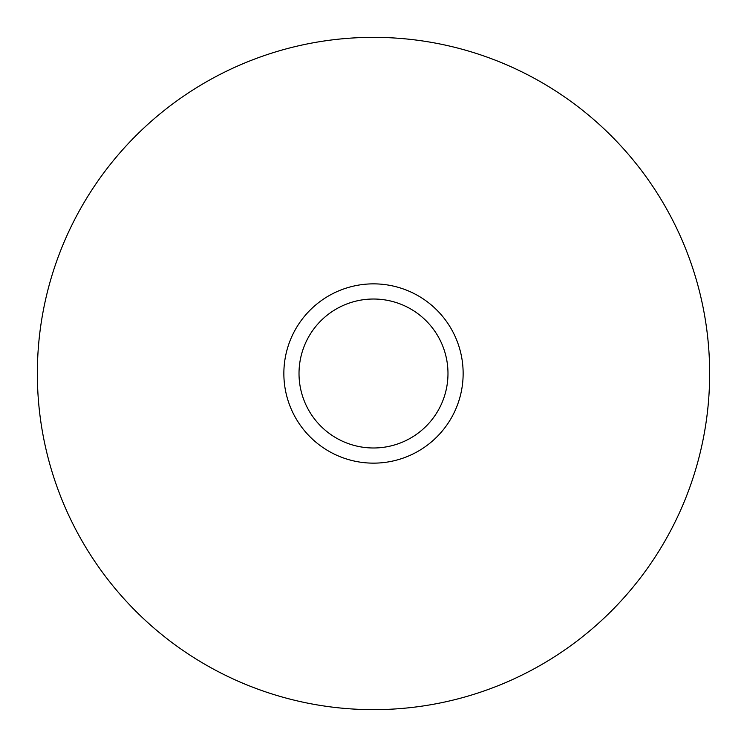 <?xml version="1.0" encoding="UTF-8"?>
<svg xmlns="http://www.w3.org/2000/svg" width="747" height="747" viewBox="0 0 747 747"><rect width="100%" height="100%" fill="white"/><g stroke="black" fill="none" stroke-linecap="round" stroke-linejoin="round"><path stroke-width="1.12" d="M373.5 37.35A336.15 336.15 0 0 1 664.615 541.575A336.15 336.15 0 0 1 82.385 541.575A336.15 336.15 0 0 1 373.5 37.35M373.5 283.86A89.64 89.64 0 0 1 451.132 418.32A89.64 89.64 0 0 1 295.868 418.32A89.64 89.64 0 0 1 373.5 283.86M373.5 299.024A74.476 74.476 0 0 1 438.003 410.738A74.476 74.476 0 0 1 308.997 410.738A74.476 74.476 0 0 1 373.5 299.024"/></g></svg>
